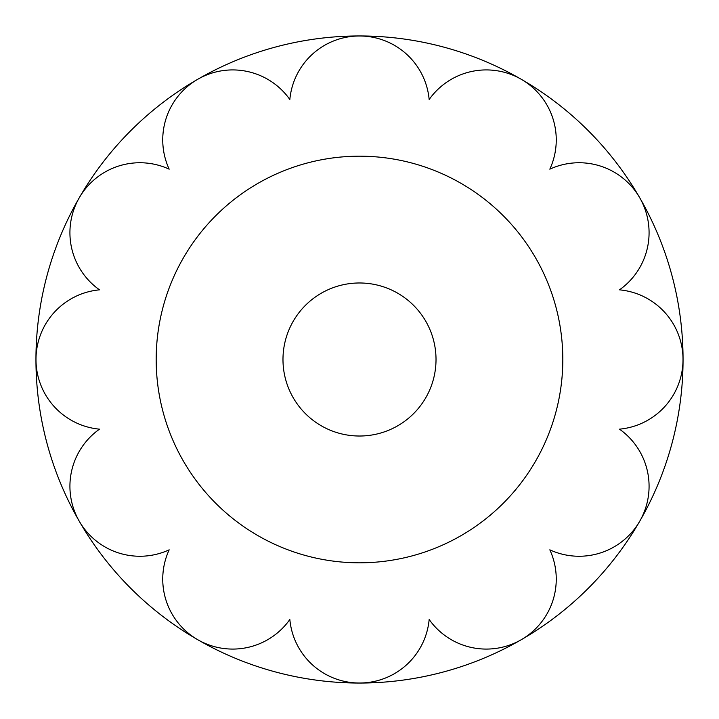 <?xml version="1.0" encoding="UTF-8"?>
<svg xmlns="http://www.w3.org/2000/svg" width="719" height="719" viewBox="0 0 719 719"><rect width="100%" height="100%" fill="white"/><g stroke="black" fill="none" stroke-linecap="round" stroke-linejoin="round"><path stroke-width="1.08" d="M359.5 436.02A76.52 76.52 0 0 1 282.98 359.5A76.52 76.52 0 0 1 359.5 282.98A76.52 76.52 0 0 1 436.02 359.5A76.52 76.52 0 0 1 359.5 436.02M359.5 35.95A323.55 323.55 0 0 1 521.275 639.703A323.55 323.55 0 0 1 79.297 197.725A323.55 323.55 0 0 1 359.5 35.95M99.51 429.162A69.959 69.959 0 0 0 169.172 549.828A69.959 69.959 0 0 0 289.838 619.49A69.959 69.959 0 0 0 429.162 619.49A69.959 69.959 0 0 0 549.828 549.828A69.959 69.959 0 0 0 619.49 429.162A69.959 69.959 0 0 0 619.49 289.838A69.959 69.959 0 0 0 549.828 169.172A69.959 69.959 0 0 0 429.162 99.51A69.959 69.959 0 0 0 289.838 99.51A69.959 69.959 0 0 0 169.172 169.172A69.959 69.959 0 0 0 99.51 289.838A69.959 69.959 0 0 0 99.51 429.162M359.5 156.185A203.315 203.315 0 0 1 562.815 359.5A203.315 203.315 0 0 1 359.5 562.815A203.315 203.315 0 0 1 156.185 359.5A203.315 203.315 0 0 1 359.5 156.185"/></g></svg>
